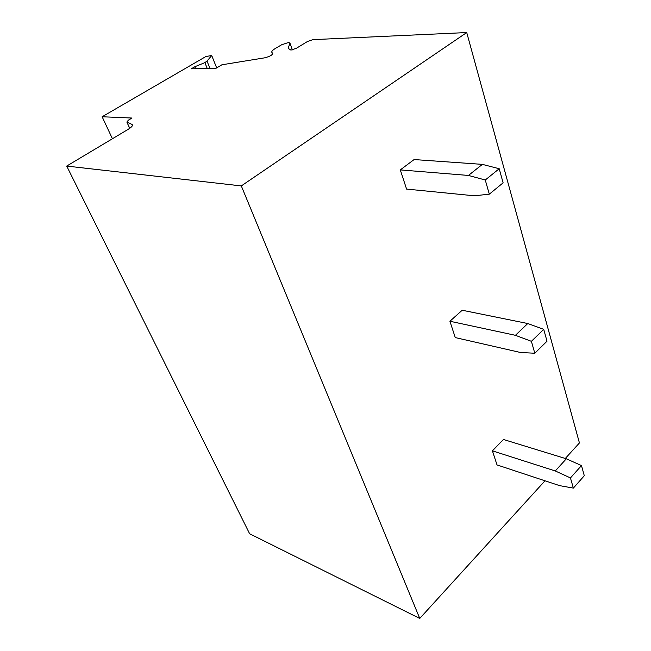 <?xml version="1.0" encoding="UTF-8"?>
<svg xmlns="http://www.w3.org/2000/svg" width="651" height="651" viewBox="0 0 651 651"><rect width="100%" height="100%" fill="white"/><g stroke="black" fill="none" stroke-linecap="round" stroke-linejoin="round"><path stroke-width="0.98" d="M544.993 480.804L419.757 618.45L249.634 533.763L66.703 166.07L128.174 129.337C131.909 126.994 133.186 125.366 132.015 124.439L126.864 122.062L128.377 120.166L131.974 118.034L102.134 116.757L112.42 138.753M292.389 49.883L289.947 43.129L288.458 47.409L288.735 48.735L290.932 50.103L296.368 48.288L307.549 41.452L312.96 39.638L466.726 32.55L579.431 442.949L565.304 458.475M466.726 32.55L241.309 185.917L419.757 618.45M241.309 185.917L66.703 166.07M102.134 116.757L205.903 56.515L211.713 55.522L216.669 67.891M211.713 55.522L207.01 61.072L210.004 68.485M207.01 61.072L204.878 62.634L207.27 68.534M204.878 62.634L194.861 66.727L195.691 68.746M194.861 66.727L191.272 68.827L215.847 68.379L221.901 64.791L264.599 57.841C269.669 56.547 272.395 55.075 272.753 53.431L271.931 52.495C271.312 51.551 272.533 50.16 275.585 48.32L281.639 44.773L288.645 42.461L289.947 43.129M474.408 195.796L406.582 189.083L400.292 169.903L468.427 175.444L485.264 180.001L489.316 194.161L474.408 195.796M489.316 194.161L503.117 182.825L499.211 168.739L482.383 164.369L414.109 159.552L400.292 169.903M482.383 164.369L468.427 175.444M499.211 168.739L485.264 180.001M520.458 352.484L455.269 337.584L449.914 321.244L515.413 335.314L531.395 341.319L534.797 353.241L520.458 352.484M534.797 353.241L547.011 341.214L543.723 329.341L527.766 323.531L462.202 310.242L449.914 321.244M527.766 323.531L515.413 335.314M543.723 329.341L531.395 341.319M559.591 485.63L497.03 464.928L492.408 450.842L555.279 470.958L570.455 477.94L573.36 488.104L559.591 485.63M573.36 488.104L584.297 475.726L581.481 465.579L566.329 458.792L503.451 439.482L492.408 450.842M566.329 458.792L555.279 470.958M581.481 465.579L570.455 477.94M132.422 125.529L131.901 124.382M129.752 128.312L126.904 122.087M272.582 54.245L271.931 52.495M289.044 49.028L288.458 47.409M132.454 125.407L132.015 124.439M129.728 128.328L126.864 122.062"/></g></svg>

